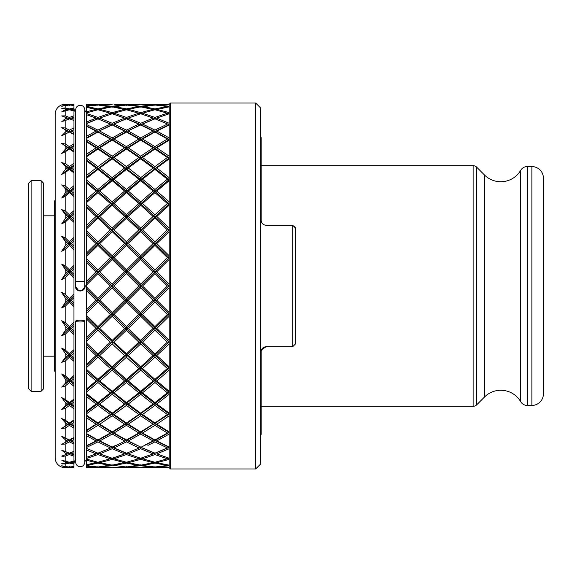 <?xml version="1.0" encoding="UTF-8"?>
<svg xmlns="http://www.w3.org/2000/svg" width="572" height="572" viewBox="0 0 572 572"><rect width="100%" height="100%" fill="white"/><g stroke="black" fill="none" stroke-linecap="round" stroke-linejoin="round"><path stroke-width="0.86" d="M261.182 165.694L473.123 165.694A5.012 5.012 0 0 1 476.669 167.167L484.484 174.982A23.059 23.059 0 0 0 520.706 170.299L520.706 401.701A23.059 23.059 0 0 0 484.484 397.018L476.669 404.833A5.012 5.012 0 0 1 473.123 406.306L261.182 406.306M531.874 405.426A11.526 11.526 0 0 0 543.4 393.901L543.4 178.099A11.526 11.526 0 0 0 531.874 166.574L531.874 405.426L527.198 405.426A7.522 7.522 0 0 1 520.706 401.701M520.706 170.299A7.522 7.522 0 0 1 527.198 166.574L531.874 166.574M73.96 463.949A6.263 6.263 0 0 1 75.719 459.602M73.96 108.051A6.263 6.263 0 0 0 75.719 112.398M75.719 283.812L75.218 286C75.461 289.032 77.134 290.705 80.23 291.012C83.319 290.705 84.992 289.032 85.242 286L84.742 283.812M169.205 107.143L167.353 106.528L154.948 108.887L154.948 109.917L169.205 106.828L169.205 104.297L170.456 103.039L255.67 103.039L260.682 108.051L260.682 463.949L255.67 468.961L170.456 468.961L170.456 103.039M156.049 466.895L169.205 467.703L170.456 468.961M138.846 104.29L126.433 104.712L114.035 104.29L138.953 104.326M167.353 104.29L154.948 104.712L142.542 104.29L167.46 104.326M110.439 104.326L97.926 104.712L86.494 104.29L97.926 104.712L97.926 105.477M110.339 104.29L86.494 104.29L86.494 104.941M84.742 109.803L84.742 281.367L75.719 281.367L75.719 109.803A4.512 4.512 0 0 1 80.23 105.291A4.512 4.512 0 0 1 84.742 109.803L84.742 112.398A6.263 6.263 0 0 0 86.494 108.051M75.719 321.092A4.512 0.901 0 0 0 80.23 321.986A4.512 0.901 0 0 0 84.742 321.092A4.512 0.901 0 0 0 80.23 320.191A4.512 0.901 0 0 0 75.719 321.092L75.719 462.197A4.512 4.512 0 0 0 80.23 466.709A4.512 4.512 0 0 0 84.742 462.197L84.742 459.602A6.263 6.263 0 0 1 86.494 463.949M85.242 286L82.196 290.612M78.814 290.812L75.218 286M62.684 293.493L62.684 292.592M62.684 279.408L62.684 278.507M69.412 466.523L69.412 467.288L65.187 467.524L73.96 467.71L65.187 467.71A10.024 10.024 0 0 1 55.162 457.686L55.162 114.314A10.024 10.024 0 0 1 65.187 104.29L73.96 104.29L61.704 105.034L67.567 104.848L61.704 106.242L69.412 105.005L73.96 105.462L73.96 107.929L69.412 108.887L69.412 109.917L73.96 108.701L73.96 109.96L71.264 109.309M63.199 110.725L67.567 109.309L65.187 109.881L61.704 111.876L69.412 109.752L73.96 110.918L73.96 115.78L69.412 117.424L65.187 115.887L69.412 117.424L69.412 118.704L73.96 117.11L63.635 121.157M65.187 117.224L61.704 115.901L67.567 118.125L65.187 117.224L65.187 119.047L67.567 118.125L65.187 119.047L61.704 121.8M63.17 120.292L65.187 119.047M63.585 450.829L71.264 453.875L73.96 452.824L73.96 451.322L69.412 453.16L61.704 450.2L65.187 452.952L67.567 453.875L65.187 452.952L65.187 454.776L67.567 453.875L61.704 456.098L65.187 454.776M63.599 456.42L61.704 456.098L65.187 456.113L69.412 454.576L65.187 456.113L65.187 461.168L61.704 460.124L65.187 462.119L67.567 462.691L65.187 462.119L65.187 463.227L61.704 463.72L65.187 464.014L69.412 463.113L65.187 464.014L65.187 466.573L61.704 465.758L67.567 467.152L61.704 466.966L65.187 467.71M63.084 464.078L61.704 463.72M63.099 467.367L61.704 466.966M69.412 302.102L69.412 300.207L61.704 292.514L65.187 297.876L67.567 300.257L65.187 302.631L61.704 307.872L65.187 306.313L69.412 302.102L73.96 306.628L73.96 304.726L69.412 300.207L67.567 300.257M73.96 304.726L73.96 295.681L61.704 307.872M69.412 105.477L69.412 104.712L65.187 104.29M73.96 105.176L73.96 104.461M71.264 104.848L73.96 104.662L73.96 105.084L70.513 105.105M73.96 105.884L73.96 105.084M73.96 111.032L73.96 109.96M73.96 108.916L73.96 107.929M65.187 105.427L65.187 107.986L69.412 108.887L65.187 107.986L61.704 108.28L69.412 109.917M67.567 104.848L68.318 105.105M65.187 110.832L65.187 115.887L61.704 115.901L69.412 118.704L65.187 120.542L69.412 118.84L73.96 120.492L67.567 118.125M71.264 462.691L73.96 462.04L73.96 463.299L69.412 462.083L69.412 463.113L73.96 464.071L73.96 466.537L69.412 466.995L65.187 466.573M70.513 466.895L73.96 466.916L73.96 466.116M73.96 466.916L73.96 467.338L71.264 467.152M73.96 467.538L73.96 466.823M68.318 466.895L67.567 467.152M73.96 451.508L69.412 453.296L69.412 454.576L73.96 456.22L73.96 461.082L69.412 462.248L65.187 461.168M73.96 462.04L73.96 460.968M73.96 464.071L73.96 463.084M69.412 462.083L65.187 463.227M73.96 456.22L73.96 454.89L71.264 453.875M73.96 454.89L73.96 452.824M73.96 454.983L69.412 453.296L61.704 456.098M61.704 450.2L69.412 453.296L67.567 453.875M73.96 437.98L73.96 437.494L69.412 439.961L69.412 440.397L71.264 440.933L73.96 439.503L73.96 437.98L61.704 444.287L65.187 444.029L69.412 441.891L73.96 444.179L73.96 442.721L69.412 440.397L61.704 444.287M73.96 442.721L71.264 440.933M73.96 442.328L73.96 439.503M69.412 441.891L69.412 440.397L61.704 436.236L65.187 439.675L67.567 440.933M73.96 451.322L73.96 444.179M69.412 439.961L61.704 436.236M73.96 420.706L73.96 419.927L69.412 422.965L69.412 423.695L71.264 424.174L73.96 422.408L73.96 420.706L61.704 428.571L65.187 428.049L69.412 425.368L73.96 428.242L73.96 426.598L69.412 423.695L67.567 424.174L61.704 428.571M73.96 426.598L73.96 425.911L71.264 424.174M73.96 425.911L73.96 422.408M69.412 425.368L69.412 423.695L61.704 418.568L65.187 422.615L67.567 424.174M73.96 437.494L73.96 428.242M69.412 422.965L65.187 420.141L61.704 418.568M73.96 400.121L73.96 399.07L69.412 402.595L69.412 403.603L71.264 404.011L73.96 401.944L73.96 400.121L61.704 409.352L65.187 408.572L69.412 405.412L73.96 408.808L73.96 407.014L69.412 403.603L67.567 404.011L61.704 409.352M73.96 407.014L73.96 406.048L71.264 404.011M73.96 406.048L73.96 401.944M69.412 405.412L69.412 403.603L61.704 397.64L65.187 402.188L67.567 404.011M73.96 419.927L73.96 408.808M69.412 402.595L65.187 399.32L61.704 397.64M73.96 376.719L73.96 375.425L69.412 379.358L69.412 380.616L71.264 380.945L73.96 378.628L73.96 376.719L61.704 387.094L65.187 386.079L69.412 382.518L73.96 386.343L73.96 384.456L69.412 380.616L67.567 380.945L61.704 387.094M73.96 384.456L73.96 383.233L71.264 380.945M73.96 383.233L73.96 378.628M69.412 382.518L69.412 380.616L61.704 373.966L65.187 378.9L67.567 380.945M73.96 399.07L73.96 386.343M69.412 379.358L65.187 375.704L61.704 373.966M73.96 351.086L73.96 349.578L69.412 353.825L69.412 355.298L71.264 355.541L73.96 353.038L73.96 351.086L61.704 362.348L65.187 361.118L69.412 357.243L73.96 361.411L73.96 359.466L69.412 355.298L67.567 355.541L65.187 357.736L61.704 362.348M73.96 359.466L73.96 358.022L71.264 355.541M73.96 358.022L73.96 353.038M69.412 357.243L69.412 355.298L61.704 348.119L65.187 353.332L67.567 355.541M73.96 375.425L73.96 361.411M69.412 353.825L65.187 349.878L61.704 348.119M73.96 323.852L73.96 322.165L69.412 326.619L69.412 328.271L71.264 328.421L73.96 325.79L73.96 323.852L61.704 335.721L65.187 334.313L69.412 330.216L73.96 334.62L73.96 332.668L69.412 328.271L67.567 328.421L65.187 330.73L61.704 335.721M73.96 332.668L73.96 331.038L71.264 328.421M73.96 331.038L73.96 325.79M69.412 330.216L69.412 328.271L61.704 320.749L65.187 326.097L67.567 328.421M73.96 349.578L73.96 334.62M69.412 326.619L65.187 322.479L61.704 320.749M73.96 322.165L73.96 306.628M73.96 302.945L71.264 300.257L73.96 297.562M73.96 295.681L73.96 293.865L69.412 298.412L69.412 300.207L71.264 300.257M69.412 273.588L73.96 278.135L73.96 276.319L69.412 271.793L71.264 271.743L73.96 269.055L73.96 267.274L69.412 271.793L67.567 271.743L65.187 274.124L61.704 279.486L65.187 277.82L69.412 273.588L69.412 271.793L61.704 279.486M69.412 298.412L65.187 294.18L61.704 292.514M73.96 293.865L73.96 278.135M73.96 276.319L73.96 274.438L71.264 271.743M73.96 274.438L73.96 269.055M73.96 267.274L73.96 265.372L69.412 269.898L69.412 271.793L61.704 264.128L65.187 269.369L67.567 271.743M69.412 269.898L65.187 265.687L61.704 264.128M73.96 239.332L73.96 237.38L69.412 241.784L69.412 243.729L71.264 243.579L73.96 240.962L73.96 239.332L61.704 251.251L65.187 249.521L69.412 245.381L73.96 249.835L73.96 248.148L69.412 243.729L67.567 243.579L65.187 245.903L61.704 251.251M73.96 248.148L73.96 246.21L71.264 243.579M73.96 246.21L73.96 240.962M69.412 245.381L69.412 243.729L61.704 236.279L65.187 241.27L67.567 243.579M73.96 265.372L73.96 249.835M69.412 241.784L65.187 237.687L61.704 236.279M73.96 212.534L73.96 210.589L69.412 214.757L69.412 216.702L71.264 216.459L73.96 213.978L73.96 212.534L61.704 223.881L65.187 222.122L69.412 218.175L73.96 222.422L73.96 220.914L69.412 216.702L67.567 216.459L65.187 218.668L61.704 223.881M73.96 220.914L73.96 218.962L71.264 216.459M73.96 218.962L73.96 213.978M69.412 218.175L69.412 216.702L61.704 209.652L65.187 214.264L67.567 216.459M73.96 237.38L73.96 222.422M69.412 214.757L65.187 210.882L61.704 209.652M73.96 187.544L73.96 185.657L69.412 189.482L69.412 191.384L71.264 191.055L73.96 188.767L73.96 187.544L61.704 198.034L65.187 196.296L69.412 192.642L73.96 196.575L73.96 195.281L69.412 191.384L67.567 191.055L65.187 193.1L61.704 198.034M73.96 195.281L73.96 193.372L71.264 191.055M73.96 193.372L73.96 188.767M69.412 192.642L69.412 191.384L61.704 184.906L67.567 191.055M73.96 210.589L73.96 196.575M69.412 189.482L65.187 185.921L61.704 184.906M73.96 164.986L73.96 163.192L69.412 166.588L69.412 168.397L71.264 167.989L73.96 165.951L73.96 164.986L61.704 174.36L65.187 172.68L69.412 169.405L73.96 172.93L73.96 171.879L69.412 168.397L67.567 167.989L65.187 169.812L61.704 174.36M73.96 171.879L73.96 170.056L71.264 167.989M73.96 170.056L73.96 165.951M69.412 169.405L69.412 168.397L61.704 162.648L67.567 167.989M73.96 185.657L73.96 172.93M69.412 166.588L65.187 163.428L61.704 162.648M73.96 145.402L73.96 143.758L69.412 146.632L69.412 148.305L71.264 147.826L73.96 146.089L73.96 145.402L61.704 153.432L65.187 151.859L69.412 149.035L73.96 152.073L73.96 151.294L69.412 148.305L67.567 147.826L65.187 149.385L61.704 153.432M73.96 151.294L73.96 149.592L71.264 147.826M73.96 149.592L73.96 146.089M69.412 149.035L69.412 148.305L61.704 143.429L67.567 147.826M73.96 163.192L73.96 152.073M69.412 146.632L65.187 143.951L61.704 143.429M73.96 129.279L73.96 127.821L69.412 130.109L69.412 131.603L73.96 129.672L61.704 135.764L69.412 132.039L73.96 134.506L73.96 134.02L67.567 131.067L65.187 132.325L61.704 135.764M73.96 134.02L73.96 132.497L71.264 131.067M73.96 132.497L73.96 129.672M69.412 132.039L69.412 131.603L61.704 127.713L67.567 131.067M73.96 143.758L73.96 134.506M69.412 130.109L65.187 127.971L61.704 127.713M73.96 120.492L73.96 119.176L71.264 118.125M73.96 119.176L73.96 117.11M73.96 127.821L73.96 120.678M73.96 117.017L73.96 115.78M65.187 302.631L65.187 297.876M65.187 274.124L65.187 269.369M156.799 467.152L169.205 465.751L169.205 465.172L156.799 462.691L169.205 459.38L169.205 458.236L156.799 453.875L169.205 448.734L169.205 447.054L156.799 440.933L169.205 434.084L169.205 431.91L156.799 424.174L169.205 415.794L169.205 413.17L156.799 404.011L169.205 394.301L169.205 391.305L156.799 380.945L169.205 370.141L169.205 366.838L156.799 355.541L169.205 343.908L169.205 340.39L156.799 328.421L169.205 316.252L169.205 312.598L156.799 300.257L169.205 287.852L169.205 284.148L156.799 271.743L169.205 259.402L169.205 255.748L156.799 243.579L169.205 231.61L169.205 228.092L156.799 216.459L169.205 205.162L169.205 201.859L156.799 191.055L169.205 180.695L169.205 177.699L156.799 167.989L169.205 158.83L169.205 137.916L156.799 131.067L154.948 131.603L154.948 132.039L167.353 138.996L169.205 139.504L154.948 131.603L154.948 130.109L142.542 124.095L140.698 124.653L126.433 118.704L114.035 124.095L119.376 126.598M167.353 157.514L154.948 166.588L154.948 168.397L153.096 167.989L140.698 177.699L140.698 179.565L138.846 179.193L126.433 189.482L126.433 191.384L124.589 191.055L112.191 201.859L112.191 203.789L110.339 203.503L97.926 214.757L97.926 216.702L99.778 216.459L112.191 205.162L112.191 203.789L114.035 203.503L126.433 192.642L126.433 191.384L128.285 191.055L140.698 180.695L140.698 179.565L142.542 179.193L154.948 169.405L154.948 168.397L140.698 157.958L126.433 168.397L128.285 167.989L140.698 158.83L140.698 157.958L142.542 157.514L154.948 149.035L167.353 157.514L169.205 157.958L154.948 148.305L153.096 147.826L140.698 156.206L140.698 157.958L138.846 157.514L126.433 166.588L126.433 168.397L124.589 167.989L112.191 177.699L112.191 179.565L97.926 168.397L99.778 167.989L112.191 158.83L112.191 157.958L86.494 177.306L86.494 178.414L97.926 169.405L110.339 179.193L97.926 189.482L86.494 179.98L86.494 178.414M97.926 189.482L97.926 191.384L99.778 191.055L112.191 180.695L112.191 179.565L114.035 179.193L126.433 169.405L126.433 168.397L112.191 179.565L110.339 179.193M115.687 126.598L110.339 124.095L97.926 130.109L86.494 124.539L86.494 126.269L96.075 131.067L86.494 136.3L86.494 126.269M97.926 130.109L97.926 131.603L86.494 125.947M97.926 132.039L110.339 138.996L97.926 146.632L86.494 139.561L86.494 138.424L97.926 132.039L97.926 131.603L96.075 131.067M86.494 136.3L86.494 138.424M97.926 146.632L97.926 148.305L99.778 147.826L112.191 140.09L112.191 139.504L114.035 138.996L126.433 132.039L126.433 131.603L124.589 131.067L112.191 137.916L112.191 139.504L97.926 131.603L86.494 137.866M154.948 149.035L154.948 148.305L140.698 139.504L138.846 138.996L126.433 146.632L126.433 148.305L128.285 147.826L140.698 140.09L140.698 139.504L126.433 131.603L112.191 124.653L97.926 131.603L112.191 124.946L124.589 131.067M112.191 137.916L99.778 131.067M112.191 140.09L124.589 147.826L112.191 156.206L112.191 157.958L114.035 157.514L126.433 149.035L126.433 148.305L112.191 139.504L110.339 138.996M86.494 124.539L86.494 123.659L99.778 118.125L112.191 123.266L124.589 118.125L112.191 123.266L112.191 124.653L126.433 118.84L138.846 124.095L126.433 130.109L126.433 131.603L112.191 139.504L97.926 148.305L86.494 141.17L86.494 141.785L96.075 147.826L86.494 154.254L86.494 141.785M86.494 139.561L86.494 141.17M167.353 138.996L154.948 146.632L154.948 148.305L140.698 157.958L126.433 148.305L112.191 157.958L110.339 157.514L97.926 166.588L86.494 158.201L86.494 156.828L97.926 149.035L97.926 148.305L96.075 147.826M86.494 154.254L86.494 156.828M169.205 157.958L140.698 179.565L112.191 157.958L97.926 148.305L86.494 155.984M97.926 166.588L97.926 168.397L96.075 167.989L86.494 175.454L86.494 177.306M97.926 169.405L97.926 168.397L86.494 159.96L86.494 160.854L96.075 167.989M86.494 175.454L86.494 160.854M86.494 158.201L86.494 159.96M97.926 149.035L110.339 157.514M112.191 156.206L99.778 147.826M126.433 146.632L114.035 138.996M138.846 124.095L153.096 131.067L140.698 137.916L140.698 139.504L126.433 148.305L124.589 147.826M140.698 156.206L128.285 147.826M126.433 149.035L138.846 157.514M126.433 166.588L114.035 157.514M112.191 158.83L124.589 167.989M112.191 177.699L99.778 167.989M154.948 192.642L167.353 203.503L154.948 214.757L154.948 216.702L153.096 216.459L140.698 228.092L140.698 230.044L138.846 229.851L126.433 241.784L126.433 243.729L124.589 243.579L112.191 255.748L112.191 257.672L110.339 257.572L97.926 269.898L97.926 271.793L99.778 271.743L112.191 259.402L112.191 257.672L114.035 257.572L126.433 245.381L126.433 243.729L128.285 243.579L140.698 231.61L140.698 230.044L142.542 229.851L154.948 218.175L154.948 216.702L140.698 203.789L138.846 203.503L126.433 214.757L126.433 216.702L128.285 216.459L140.698 205.162L140.698 203.789L142.542 203.503L154.948 192.642L154.948 191.384L140.698 179.565L126.433 191.384L112.191 179.565L97.926 191.384L86.494 181.846L86.494 183.004L96.075 191.055L86.494 199.371L86.494 183.004M86.494 179.98L86.494 181.846M97.926 214.757L86.494 204.368L86.494 202.645L97.926 192.642L97.926 191.384L96.075 191.055M86.494 199.371L86.494 202.645M154.948 169.405L167.353 179.193L154.948 189.482L154.948 191.384L140.698 203.789L126.433 191.384L112.191 203.789L97.926 191.384L86.494 201.294M156.799 167.989L154.948 168.397L169.205 179.565L154.948 191.384L153.096 191.055L140.698 201.859L140.698 203.789L126.433 216.702L112.191 203.789L86.494 227.377L86.494 228.929L97.926 218.175L110.339 229.851L97.926 241.784L97.926 243.729L86.494 232.718L86.494 234.305L96.075 243.579L86.494 252.974L86.494 234.305M156.799 191.055L154.948 191.384L169.205 203.789L140.698 230.044L126.433 216.702L112.191 230.044L114.035 229.851L126.433 218.175L126.433 216.702L124.589 216.459L112.191 228.092L112.191 230.044L110.339 229.851M97.926 269.898L86.494 258.53L86.494 256.621L97.926 245.381L97.926 243.729L99.778 243.579L112.191 231.61L112.191 230.044L97.926 243.729L96.075 243.579M97.926 241.784L86.494 230.766L86.494 232.718M86.494 252.974L86.494 256.621M154.948 245.381L167.353 257.572L154.948 269.898L154.948 271.793L153.096 271.743L140.698 284.148L140.698 286L138.846 286L126.433 298.412L126.433 300.207L124.589 300.257L112.191 312.598L112.191 314.328L110.339 314.428L97.926 326.619L97.926 328.271L99.778 328.421L112.191 316.252L112.191 314.328L114.035 314.428L126.433 302.102L126.433 300.207L128.285 300.257L140.698 287.852L140.698 286L142.542 286L154.948 273.588L154.948 271.793L140.698 257.672L138.846 257.572L126.433 269.898L126.433 271.793L128.285 271.743L140.698 259.402L140.698 257.672L142.542 257.572L154.948 245.381L154.948 243.729L140.698 230.044L112.191 257.672L97.926 243.729L86.494 254.905M154.948 218.175L167.353 229.851L154.948 241.784L154.948 243.729L126.433 271.793L112.191 257.672L86.494 283.19L86.494 285.035L97.926 273.588L110.339 286L97.926 298.412L97.926 300.207L86.494 288.81L86.494 290.669L96.075 300.257L86.494 309.802L86.494 290.669M156.799 216.459L154.948 216.702L169.205 230.044L154.948 243.729L169.205 257.672L140.698 286L126.433 271.793L112.191 286L114.035 286L126.433 273.588L126.433 271.793L124.589 271.743L112.191 284.148L112.191 286L110.339 286M97.926 326.619L86.494 315.379L86.494 313.47L97.926 302.102L97.926 300.207L99.778 300.257L112.191 287.852L112.191 286L97.926 300.207L96.075 300.257M97.926 298.412L86.494 286.965L86.494 288.81M86.494 309.802L86.494 313.47M154.948 302.102L167.353 314.428L154.948 326.619L154.948 328.271L153.096 328.421L140.698 340.39L140.698 341.956L138.846 342.149L126.433 353.825L126.433 355.298L124.589 355.541L112.191 366.838L112.191 368.211L110.339 368.497L97.926 379.358L97.926 380.616L99.778 380.945L112.191 370.141L112.191 368.211L114.035 368.497L126.433 357.243L126.433 355.298L128.285 355.541L140.698 343.908L140.698 341.956L142.542 342.149L154.948 330.216L154.948 328.271L140.698 314.328L138.846 314.428L126.433 326.619L126.433 328.271L128.285 328.421L140.698 316.252L140.698 314.328L142.542 314.428L154.948 302.102L154.948 300.207L140.698 286L112.191 314.328L97.926 300.207L86.494 311.547M154.948 273.588L167.353 286L154.948 298.412L154.948 300.207L126.433 328.271L112.191 314.328L86.494 339.282L86.494 341.234L97.926 330.216L110.339 342.149L97.926 353.825L97.926 355.298L86.494 344.623L86.494 346.575L96.075 355.541L86.494 364.307L86.494 346.575M156.799 271.743L154.948 271.793L169.205 286L154.948 300.207L169.205 314.328L140.698 341.956L126.433 328.271L112.191 341.956L114.035 342.149L126.433 330.216L126.433 328.271L124.589 328.421L112.191 340.39L112.191 341.956L110.339 342.149M97.926 379.358L86.494 369.355L86.494 367.632L97.926 357.243L97.926 355.298L99.778 355.541L112.191 343.908L112.191 341.956L97.926 355.298L96.075 355.541M97.926 353.825L86.494 343.071L86.494 344.623M86.494 364.307L86.494 367.632M154.948 357.243L167.353 368.497L154.948 379.358L154.948 380.616L153.096 380.945L140.698 391.305L140.698 392.435L138.846 392.807L126.433 402.595L126.433 403.603L124.589 404.011L112.191 413.17L112.191 414.042L110.339 414.486L97.926 422.965L97.926 423.695L99.778 424.174L112.191 415.794L112.191 414.042L114.035 414.486L126.433 405.412L126.433 403.603L128.285 404.011L140.698 394.301L140.698 392.435L142.542 392.807L154.948 382.518L154.948 380.616L140.698 368.211L138.846 368.497L126.433 379.358L126.433 380.616L128.285 380.945L140.698 370.141L140.698 368.211L142.542 368.497L154.948 357.243L154.948 355.298L140.698 341.956L112.191 368.211L97.926 355.298L86.494 365.694M154.948 330.216L167.353 342.149L154.948 353.825L154.948 355.298L126.433 380.616L112.191 368.211L86.494 390.154L86.494 392.02L97.926 382.518L110.339 392.807L97.926 402.595L97.926 403.603L86.494 394.694L86.494 396.546L96.075 404.011L86.494 411.146L86.494 396.546M156.799 328.421L154.948 328.271L169.205 341.956L154.948 355.298L169.205 368.211L140.698 392.435L126.433 380.616L112.191 392.435L114.035 392.807L126.433 382.518L126.433 380.616L124.589 380.945L112.191 391.305L112.191 392.435L110.339 392.807M97.926 422.965L86.494 415.172L86.494 413.799L97.926 405.412L97.926 403.603L99.778 404.011L112.191 394.301L112.191 392.435L97.926 403.603L96.075 404.011M97.926 402.595L86.494 393.586L86.494 394.694M86.494 411.146L86.494 413.799M154.948 405.412L167.353 414.486L154.948 422.965L154.948 423.695L153.096 424.174L140.698 431.91L140.698 432.496L138.846 433.004L126.433 439.961L126.433 440.397L112.191 447.347L97.926 453.16L99.778 453.875L112.191 448.734L112.191 447.347L114.035 447.905L126.433 441.891L126.433 440.397L128.285 440.933L140.698 434.084L140.698 432.496L142.542 433.004L154.948 425.368L154.948 423.695L140.698 414.042L138.846 414.486L126.433 422.965L126.433 423.695L128.285 424.174L140.698 415.794L140.698 414.042L142.542 414.486L154.948 405.412L154.948 403.603L140.698 392.435L112.191 414.042L97.926 403.603L86.494 412.04M154.948 382.518L167.353 392.807L154.948 402.595L154.948 403.603L126.433 423.695L112.191 414.042L86.494 430.83L86.494 432.439L97.926 425.368L110.339 433.004L97.926 439.961L97.926 440.397L86.494 434.134L86.494 435.7L96.075 440.933L86.494 445.731L86.494 435.7M156.799 380.945L154.948 380.616L169.205 392.435L154.948 403.603L169.205 414.042L140.698 432.496L126.433 423.695L112.191 432.496L114.035 433.004L126.433 425.368L126.433 423.695L124.589 424.174L112.191 431.91L112.191 432.496L110.339 433.004M87.502 448.791L97.926 453.16L86.494 448.341L86.494 447.461L97.926 441.891L97.926 440.397L99.778 440.933L112.191 434.084L112.191 432.496L97.926 440.397L96.075 440.933M97.926 439.961L86.494 433.576L86.494 434.134M86.494 445.731L86.494 447.461M147.891 445.402L154.948 441.891L154.948 440.397L140.698 432.496L126.433 440.397L112.191 447.347L97.926 440.397L86.494 446.053M154.948 425.368L167.353 433.004L154.948 439.961L154.948 440.397L140.698 447.347L154.948 453.296L140.698 447.347L126.433 453.296L128.285 453.875L140.698 448.734L140.698 447.347L126.433 453.296L112.191 447.347L97.926 453.296L86.494 457.328L96.075 453.875L86.494 449.971L96.075 453.875L86.494 457.314L86.494 458.515L97.926 454.576L86.494 458.515L86.494 459.116L97.926 462.248L112.191 458.222L114.035 458.815L126.433 454.576L114.035 458.815L126.433 462.248L140.698 458.222L142.542 458.815L154.948 454.576L142.542 458.815L154.948 462.248L167.353 458.815L154.948 454.576L154.948 453.296L153.096 453.875L140.698 448.734L153.096 453.875L142.07 457.793L153.096 453.875M138.846 458.815L126.433 454.576L126.433 453.296L112.191 458.236L99.778 453.875M156.799 424.174L154.948 423.695L169.205 432.496L154.948 440.397L169.205 447.347L154.948 453.296L140.698 458.236L126.433 453.296L113.563 457.793L124.589 453.875L112.191 448.734L124.589 453.875M99.027 466.895L112.191 465.751L112.191 464.857L97.926 466.995L86.494 465.622L97.926 463.113L97.926 462.083L96.075 462.691L86.494 460.203L96.075 462.691L86.494 464.686L86.494 459.066M112.191 464.857L114.035 465.472L126.433 463.113L126.433 462.083L112.191 465.172L99.778 462.691L112.191 459.38L124.589 462.691L112.191 459.38L112.191 458.222M149.757 466.859L140.698 465.751L140.698 464.857L126.433 466.995L114.035 465.472M125.332 466.895L112.191 467.703L126.433 467.288L116.516 467.696M110.439 467.674L86.494 467.71L97.926 467.288L86.494 467.71L86.494 467.059M92.743 466.859L86.494 466.144L96.075 467.152L86.494 467.653L86.494 465.272M121.25 466.859L124.589 467.152M112.191 447.347L126.433 453.16L114.035 447.905L119.376 445.402M114.035 104.29L124.589 104.848L112.191 106.249L121.25 105.141M86.494 106.728L86.494 104.347L96.075 104.848L86.494 105.856L92.743 105.141M115.158 106.707L126.433 108.887L126.433 109.917L128.285 109.309L140.698 112.62L153.096 109.309L140.698 112.62L140.698 113.778L126.433 109.752L114.035 113.184L126.433 117.424L114.035 113.184L112.191 113.778L112.191 112.62L99.778 109.309L97.926 109.917L86.494 107.314L86.494 111.797L96.075 109.309L86.494 111.797L86.494 112.934M99.027 105.105L112.191 106.249L112.191 107.143L97.926 105.005L86.494 106.378L97.926 108.887L86.494 106.678L86.494 107.608M112.191 112.62L124.589 109.309L112.191 112.62M91.448 115.108L97.926 117.424L86.494 113.485L86.494 114.672L96.075 118.125L86.494 114.686L86.494 122.029L96.075 118.125L86.494 122.029L86.494 123.659M110.339 124.095L97.926 118.84L87.502 123.209M124.589 118.125L113.563 114.207L126.433 118.704L126.433 117.424L138.846 113.184M96.825 105.105L96.075 104.848M97.926 109.917L97.926 108.887L110.339 106.528M99.778 109.309L112.191 106.828L126.433 109.917M125.332 105.105L124.589 104.848M112.191 107.143L126.433 105.005L138.846 106.528L126.433 108.887L114.035 106.528M116.516 104.304L126.433 104.712L126.433 105.477M127.535 105.105L140.698 104.297L153.096 104.848L140.698 106.249L140.698 107.143L138.846 106.528M153.847 105.105L153.096 104.848M153.096 131.067L154.948 131.603L169.205 124.653L154.948 118.84L142.542 124.095L154.948 118.704L140.698 124.653L140.698 123.266L128.285 118.125L126.433 118.704L112.191 113.764L97.926 118.704L86.494 123.395M153.096 118.125L140.698 123.266L153.096 118.125L142.07 114.207L154.948 118.704L169.205 113.764L169.205 112.62L156.799 109.309M156.799 131.067L169.205 124.946L169.205 123.266L156.799 118.125M169.205 137.916L169.205 124.946M167.353 124.095L154.948 130.109M154.948 146.632L142.542 138.996L140.698 139.504L154.948 131.603L140.698 124.653L126.433 131.603L140.698 124.946L144.194 126.598M169.205 124.653L154.948 118.704L140.698 113.764L126.433 118.704L112.191 124.653L96.075 118.125M169.205 123.266L169.205 113.764M167.825 114.207L154.948 118.704L154.948 117.424L142.542 113.184L154.948 109.752L167.353 113.184L154.948 117.424M169.205 113.778L167.353 113.184M154.948 109.917L140.698 106.828L128.285 109.309M140.698 113.778L142.542 113.184M169.205 112.62L169.205 106.828M128.285 118.125L139.318 114.207M140.698 107.143L154.948 105.005L167.353 106.528M143.665 106.707L154.948 108.887L142.542 106.528M169.205 106.249L156.799 104.848L169.205 104.29M156.049 105.105L156.799 104.848M154.948 104.712L154.948 105.477M142.542 104.29L140.698 104.297M149.757 105.141L140.698 106.249L128.285 104.848M86.494 113.485L86.494 112.884L97.926 109.752L112.191 113.778M99.778 104.848L112.191 104.297M142.542 124.095L147.891 126.598M142.6 113.199L143.286 113.413M156.799 440.933L154.948 440.397L153.096 440.933L144.194 445.402M140.698 464.857L142.542 465.472L154.948 463.113L154.948 462.083L153.096 462.691L140.698 459.38L140.698 458.222M99.778 440.933L112.191 447.054L115.687 445.402M126.433 453.296L117.367 456.549M169.205 464.857L167.353 465.472L154.948 463.113L143.665 465.293M138.953 467.674L114.035 467.71M153.847 466.895L140.698 467.703L154.948 467.288L154.948 466.523M154.948 467.288L167.353 467.71L142.542 467.71M138.846 465.472L126.433 463.113L115.158 465.293M91.448 464.45L86.651 465.293M126.433 466.523L126.433 467.288L138.846 467.71M127.535 466.895L140.698 465.751L153.096 467.152M140.698 467.703L128.285 467.152M167.353 465.472L154.948 466.995L142.542 465.472M153.096 462.691L140.698 465.172L128.285 462.691L140.698 459.38L153.096 462.691M126.433 462.083L128.285 462.691M112.191 467.703L99.778 467.152M97.926 466.523L97.926 467.288L110.339 467.71M96.825 466.895L96.075 467.152M97.926 463.113L110.339 465.472M86.494 464.392L86.494 465.322M97.926 462.083L99.778 462.691M139.318 457.793L128.285 453.875M154.948 441.891L167.353 447.905L154.948 453.16L142.542 447.905M128.285 440.933L140.698 447.054L126.433 440.397L112.191 432.496L97.926 423.695L96.075 424.174L86.494 430.216L86.494 430.83M154.948 439.961L142.542 433.004M140.698 434.084L153.096 440.933M126.433 441.891L138.846 447.905M110.811 457.793L97.926 453.296L96.075 453.875M86.494 448.341L97.926 453.296L97.926 454.576L110.339 458.815M86.494 457.314L86.494 448.605M97.926 441.891L110.339 447.905M112.191 434.084L124.589 440.933M126.433 439.961L114.035 433.004M126.433 425.368L138.846 433.004M140.698 431.91L128.285 424.174M140.698 415.794L153.096 424.174M154.948 422.965L142.542 414.486M156.799 404.011L154.948 403.603L153.096 404.011L140.698 413.17L140.698 414.042L126.433 403.603L97.926 380.616L96.075 380.945L86.494 388.996L86.494 390.154M154.948 402.595L142.542 392.807M140.698 394.301L153.096 404.011M140.698 413.17L128.285 404.011M126.433 405.412L138.846 414.486M126.433 422.965L114.035 414.486M112.191 415.794L124.589 424.174M112.191 431.91L99.778 424.174M97.926 425.368L97.926 423.695L86.494 416.016L86.494 417.746L96.075 424.174M86.494 433.576L86.494 432.439M86.494 430.216L86.494 417.746M86.494 415.172L86.494 416.016M97.926 405.412L110.339 414.486M112.191 413.17L99.778 404.011M112.191 394.301L124.589 404.011M126.433 402.595L114.035 392.807M126.433 382.518L138.846 392.807M140.698 391.305L128.285 380.945M140.698 370.141L153.096 380.945M154.948 379.358L142.542 368.497M156.799 355.541L153.096 355.541L140.698 366.838L140.698 368.211L97.926 328.271L96.075 328.421L86.494 337.695L86.494 339.282M154.948 353.825L142.542 342.149M140.698 343.908L153.096 355.541M140.698 366.838L128.285 355.541M126.433 357.243L138.846 368.497M126.433 379.358L114.035 368.497M112.191 370.141L124.589 380.945M112.191 391.305L99.778 380.945M97.926 382.518L97.926 380.616L86.494 370.706L86.494 372.629L96.075 380.945M86.494 393.586L86.494 392.02M86.494 388.996L86.494 372.629M86.494 369.355L86.494 370.706M97.926 357.243L110.339 368.497M112.191 366.838L99.778 355.541M112.191 343.908L124.589 355.541M126.433 353.825L114.035 342.149M126.433 330.216L138.846 342.149M140.698 340.39L128.285 328.421M140.698 316.252L153.096 328.421M154.948 326.619L142.542 314.428M156.799 300.257L153.096 300.257L140.698 312.598L140.698 314.328L97.926 271.793L96.075 271.743L86.494 281.331L86.494 283.19M154.948 298.412L142.542 286M140.698 287.852L153.096 300.257M140.698 312.598L128.285 300.257M126.433 302.102L138.846 314.428M126.433 326.619L114.035 314.428M112.191 316.252L124.589 328.421M112.191 340.39L99.778 328.421M97.926 330.216L97.926 328.271L86.494 317.095L86.494 319.026L96.075 328.421M86.494 343.071L86.494 341.234M86.494 337.695L86.494 319.026M86.494 315.379L86.494 317.095M97.926 302.102L110.339 314.428M112.191 312.598L99.778 300.257M112.191 287.852L124.589 300.257M126.433 298.412L114.035 286M126.433 273.588L138.846 286M140.698 284.148L128.285 271.743M140.698 259.402L153.096 271.743M154.948 269.898L142.542 257.572M156.799 243.579L153.096 243.579L140.698 255.748L140.698 257.672L97.926 216.702L96.075 216.459L86.494 225.425L86.494 227.377M154.948 241.784L142.542 229.851M140.698 231.61L153.096 243.579M140.698 255.748L128.285 243.579M126.433 245.381L138.846 257.572M126.433 269.898L114.035 257.572M112.191 259.402L124.589 271.743M112.191 284.148L99.778 271.743M97.926 273.588L97.926 271.793L86.494 260.453L86.494 262.198L96.075 271.743M86.494 286.965L86.494 285.035M86.494 281.331L86.494 262.198M86.494 258.53L86.494 260.453M97.926 245.381L110.339 257.572M112.191 255.748L99.778 243.579M112.191 231.61L124.589 243.579M126.433 241.784L114.035 229.851M126.433 218.175L138.846 229.851M140.698 228.092L128.285 216.459M140.698 205.162L153.096 216.459M154.948 214.757L142.542 203.503M154.948 189.482L142.542 179.193M140.698 180.695L153.096 191.055M140.698 201.859L128.285 191.055M126.433 192.642L138.846 203.503M126.433 214.757L114.035 203.503M112.191 205.162L124.589 216.459M112.191 228.092L99.778 216.459M97.926 218.175L97.926 216.702L86.494 206.306L86.494 207.693L96.075 216.459M86.494 230.766L86.494 228.929M86.494 225.425L86.494 207.693M86.494 204.368L86.494 206.306M97.926 192.642L110.339 203.503M112.191 201.859L99.778 191.055M112.191 180.695L124.589 191.055M126.433 189.482L114.035 179.193M126.433 169.405L138.846 179.193M140.698 177.699L128.285 167.989M140.698 158.83L153.096 167.989M154.948 166.588L142.542 157.514M169.205 177.699L169.205 158.83M169.205 179.565L167.353 179.193M169.205 201.859L169.205 180.695M169.205 203.789L167.353 203.503M169.205 228.092L169.205 205.162M169.205 230.044L167.353 229.851M169.205 255.748L169.205 231.61M169.205 257.672L167.353 257.572M169.205 284.148L169.205 259.402M169.205 286L167.353 286M169.205 312.598L169.205 287.852M169.205 314.328L167.353 314.428M169.205 340.39L169.205 316.252M169.205 341.956L167.353 342.149M169.205 366.838L169.205 343.908M169.205 368.211L167.353 368.497M169.205 391.305L169.205 370.141M169.205 392.435L167.353 392.807M169.205 413.17L169.205 394.301M169.205 414.042L167.353 414.486M169.205 431.91L169.205 415.794M169.205 432.496L167.353 433.004M169.205 447.054L169.205 434.084M169.205 447.347L167.353 447.905M167.825 457.793L156.799 453.875M169.205 458.236L169.205 448.734M169.205 458.222L167.353 458.815M154.948 462.083L156.799 462.691M169.205 465.172L169.205 459.38M169.205 467.703L169.205 465.751M255.67 468.961L255.67 103.039M169.205 156.206L156.799 147.826L169.205 140.09M169.205 139.504L154.948 148.305L156.799 147.826M140.698 140.09L153.096 147.826M126.433 132.039L138.846 138.996M110.339 113.184L97.926 117.424L97.926 118.704L86.494 114.672M99.778 118.125L110.811 114.207M126.433 130.109L114.035 124.095M140.698 137.916L128.285 131.067M142.542 138.996L154.948 132.039M67.024 271.2L67.024 272.286M67.024 274.174L67.024 275.983M67.024 296.017L67.024 297.826M67.024 299.714L67.024 300.8M260.682 137.623L261.182 137.623L261.182 220.334C261.368 223.259 263.041 224.932 266.202 225.347L292.764 225.347L295.274 227.856L295.274 344.144L295.274 227.856L294.816 226.412M260.682 434.377L261.182 434.377L261.182 351.666C261.361 348.741 263.034 347.068 266.202 346.653L261.547 349.792M292.764 225.347L292.764 346.653L295.274 344.144L292.764 346.653L266.202 346.653M75.719 281.367L75.719 286A4.512 4.512 0 0 0 80.23 290.512A4.512 4.512 0 0 0 84.742 286L84.742 281.367M55.162 200.786L54.669 200.786L54.669 371.214L55.162 371.214M31.11 180.731L28.6 183.24L28.6 388.76L31.11 391.269L41.134 391.269L41.134 180.731L31.11 180.731L31.11 391.269M41.134 180.731L43.636 183.24L43.636 388.76L41.134 391.269M527.198 166.574L527.198 405.426M484.484 174.982L484.484 397.018M476.669 167.167L476.669 404.833M473.123 165.694L473.123 406.306M65.187 105.055L65.187 104.676M65.187 467.324L65.187 466.945M65.187 451.458L65.187 444.029M65.187 442.163L65.187 439.675M65.187 437.666L65.187 428.049M65.187 425.711L65.187 422.615M65.187 420.141L65.187 408.572M65.187 405.813L65.187 402.188M65.187 399.32L65.187 386.079M65.187 382.968L65.187 378.9M65.187 375.704L65.187 361.118M65.187 357.736L65.187 353.332M65.187 349.878L65.187 334.313M65.187 330.73L65.187 326.097M65.187 322.479L65.187 306.313M65.187 294.18L65.187 277.82M65.187 265.687L65.187 249.521M65.187 245.903L65.187 241.27M65.187 237.687L65.187 222.122M65.187 218.668L65.187 214.264M65.187 210.882L65.187 196.296M65.187 193.1L65.187 189.032M65.187 185.921L65.187 172.68M65.187 169.812L65.187 166.187M65.187 163.428L65.187 151.859M65.187 149.385L65.187 146.289M65.187 143.951L65.187 134.334M65.187 132.325L65.187 129.837M65.187 127.971L65.187 120.542M65.187 109.881L65.187 108.773M84.742 321.092L84.742 462.197M43.636 356.177L54.669 356.177M43.636 215.823L54.669 215.823"/></g></svg>

